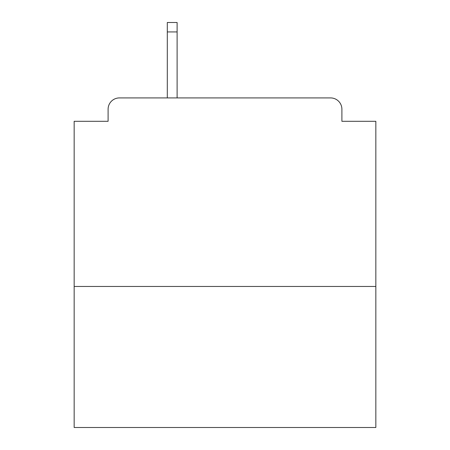 <?xml version="1.0" encoding="UTF-8"?>
<svg xmlns="http://www.w3.org/2000/svg" width="450" height="450" viewBox="0 0 450 450"><rect width="100%" height="100%" fill="white"/><g stroke="black" fill="none" stroke-linecap="round" stroke-linejoin="round"><path stroke-width="0.67" d="M375.84 286.464L375.84 121.297L341.899 121.297L341.899 109.232A11.312 11.312 0 0 0 330.587 97.92L119.413 97.92A11.312 11.312 0 0 0 108.101 109.232L108.101 121.297L74.16 121.297L74.16 427.5L375.84 427.5L375.84 286.464L74.16 286.464M108.101 109.232L108.101 121.297M330.587 97.92L283.826 97.92M166.174 97.92L119.413 97.92M341.899 121.297L341.899 109.232M177.109 31.927L167.304 31.927L167.304 22.5L177.109 22.5L177.109 97.92M167.304 31.927L167.304 97.92"/></g></svg>
